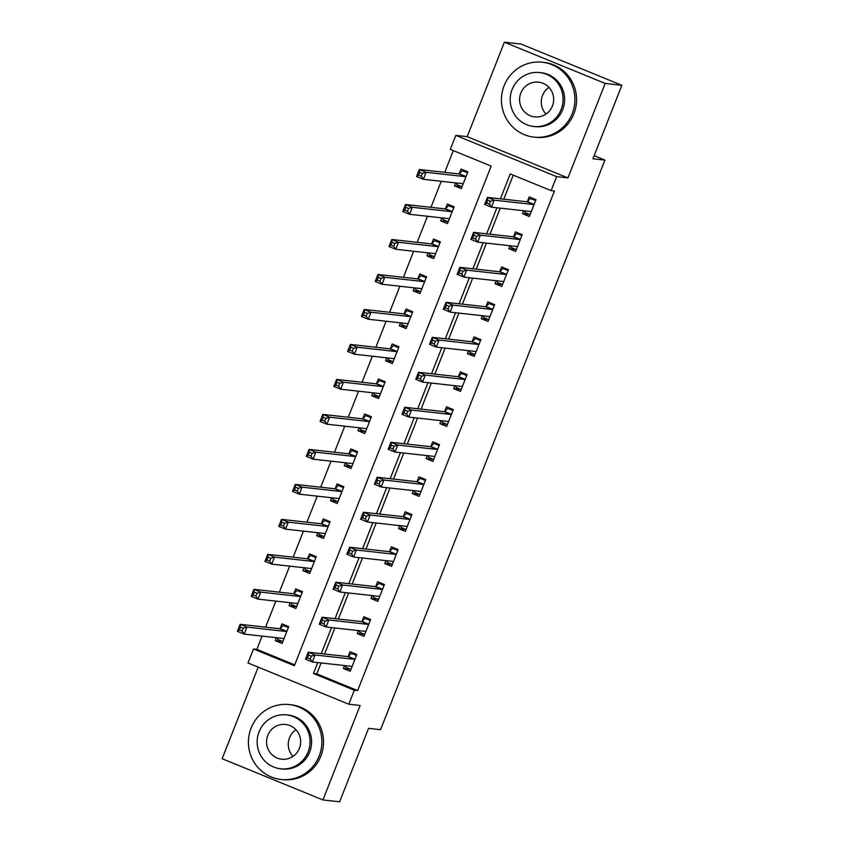 <?xml version="1.0" encoding="UTF-8"?>
<svg xmlns="http://www.w3.org/2000/svg" width="844" height="844" viewBox="0 0 844 844"><rect width="100%" height="100%" fill="white"/><g stroke="black" fill="none" stroke-linecap="round" stroke-linejoin="round"><path stroke-width="1.27" d="M321.089 662.951L316.785 673.881L357.645 690.592L354.311 690.223L348.794 704.212L248.009 662.983L253.517 648.983L294.377 665.705L491.176 166.11L450.316 149.388L455.823 135.399L556.618 176.639L551.1 190.628L510.24 173.917L500.429 198.825M467.175 136.665L567.959 177.905L605.169 83.44L621.859 85.297L521.064 44.057L504.385 42.2L467.175 136.665L455.823 135.399M258.211 667.15L222.141 758.703L322.935 799.943L360.145 705.479L348.794 704.212M262.073 636.102L256.85 649.352L253.517 648.983M453.312 150.622L444.756 172.345M441.233 181.291L430.978 207.329M427.454 216.275L417.189 242.323M413.666 251.259L403.411 277.307M399.887 286.243L389.633 312.291M386.109 321.226L375.844 347.274M372.331 356.21L362.065 382.258M358.542 391.205L348.287 417.242M344.763 426.188L334.509 452.226M330.985 461.172L320.72 487.22M317.207 496.156L306.942 522.204M303.418 531.14L293.163 557.188M289.64 566.124L279.385 592.171M275.861 601.118L265.596 627.155M605.169 83.44L504.385 42.2M621.859 85.297L592.921 158.767L604.926 160.107L380.57 729.67L368.564 728.33L339.615 801.8L322.935 799.943M256.85 649.352L294.714 664.85M276.473 637.705L275.302 640.659L282.118 643.444L288.732 626.649L281.917 623.864L280.124 628.411M290.252 602.711L289.091 605.675L295.896 608.461L302.511 591.665L295.706 588.88L293.912 593.427M304.03 567.727L302.869 570.681L309.674 573.466L316.289 556.681L309.484 553.896L307.691 558.443M317.819 532.743L316.648 535.697L323.463 538.483L330.078 521.697L323.263 518.902L321.469 523.459M331.597 497.76L330.437 500.714L337.241 503.499L343.856 486.703L337.051 483.918L335.258 488.476M345.375 462.776L344.215 465.73L351.02 468.515L357.634 451.719L350.83 448.934L349.036 453.492M359.154 427.792L357.993 430.746L364.808 433.531L371.423 416.736L364.608 413.95L362.814 418.508M372.942 392.798L371.771 395.762L378.587 398.547L385.202 381.752L378.386 378.967L376.593 383.514M386.721 357.814L385.56 360.768L392.365 363.564L398.98 346.768L392.175 343.983L390.382 348.53M400.499 322.83L399.339 325.784L406.143 328.569L412.758 311.784L405.953 308.988L404.16 313.546M414.277 287.846L413.117 290.8L419.932 293.585L426.547 276.79L419.732 274.005L417.938 278.562M428.066 252.862L426.895 255.816L433.711 258.602L440.325 241.806L433.51 239.021L431.717 243.578M441.845 217.879L440.684 220.833L447.489 223.618L454.104 206.822L447.299 204.037L445.505 208.595M455.623 182.884L454.462 185.849L461.267 188.634L467.882 171.838L461.077 169.053L459.284 173.6M357.645 690.592L554.434 190.997L551.1 190.628M513.236 175.141L503.762 199.195M500.239 208.141L489.984 234.189M486.46 243.125L476.206 269.173M472.682 278.109L462.417 304.156M458.904 313.092L448.639 339.14M445.115 348.076L434.86 374.124M431.337 383.07L421.082 409.108M417.558 418.054L407.293 444.102M403.77 453.038L393.515 479.086M389.991 488.022L379.737 514.07M376.213 523.006L365.948 549.054M362.435 557.989L352.17 584.037M348.646 592.984L338.391 619.021M334.868 627.968L324.613 654.005M344.574 665.568L343.402 668.522L350.218 671.307L356.833 654.511L350.017 651.726L348.224 656.284M358.352 630.584L357.191 633.538L363.996 636.323L370.611 619.528L363.806 616.742L362.013 621.289M372.13 595.59L370.97 598.554L377.785 601.339L384.4 584.544L377.584 581.759L375.791 586.306M385.919 560.606L384.748 563.56L391.563 566.345L398.178 549.56L391.363 546.775L389.569 551.322M399.697 525.622L398.537 528.576L405.342 531.361L411.956 514.576L405.152 511.781L403.358 516.338M413.476 490.638L412.315 493.592L419.12 496.377L425.735 479.582L418.93 476.797L417.136 481.354M427.254 455.654L426.093 458.608L432.909 461.394L439.524 444.598L432.708 441.813L430.915 446.37M441.043 420.671L439.872 423.625L446.687 426.41L453.302 409.614L446.487 406.829L444.693 411.387M454.821 385.676L453.661 388.641L460.465 391.426L467.08 374.63L460.275 371.845L458.482 376.392M468.599 350.693L467.439 353.647L474.244 356.432L480.858 339.647L474.054 336.861L472.26 341.409M482.388 315.709L481.217 318.663L488.032 321.448L494.647 304.663L487.832 301.867L486.038 306.425M496.166 280.725L494.995 283.679L501.811 286.464L508.426 269.669L501.61 266.883L499.817 271.441M509.945 245.741L508.784 248.695L515.589 251.48L522.204 234.685L515.399 231.9L513.606 236.457M523.723 210.757L522.563 213.711L529.367 216.497L535.982 199.701L529.177 196.916L527.384 201.473M604.926 160.107L594.134 155.686M567.959 177.905L556.618 176.639M317.755 662.582L313.451 673.501L354.311 690.223M496.905 207.772L486.65 233.809M483.127 242.755L472.862 268.793M469.348 277.739L459.083 303.787M455.56 312.723L445.305 338.771M441.781 347.707L431.516 373.755M428.003 382.691L417.738 408.739M414.214 417.685L403.959 443.722M400.436 452.669L390.181 478.706M386.657 487.653L376.392 513.701M372.879 522.636L362.614 548.684M359.09 557.62L348.836 583.668M345.312 592.604L335.057 618.652M331.534 627.588L321.269 653.636M316.785 673.881L313.451 673.501M350.735 669.334L343.402 668.522M282.634 641.472L275.302 640.659M461.784 186.661L454.462 185.849M448.006 221.645L440.684 220.833M434.227 256.629L426.895 255.816M420.439 291.613L413.117 290.8M406.66 326.607L399.339 325.784M392.882 361.591L385.56 360.768M379.104 396.574L371.771 395.762M365.315 431.558L357.993 430.746M351.537 466.542L344.215 465.73M337.758 501.526L330.437 500.714M323.98 536.52L316.648 535.697M310.191 571.504L302.869 570.681M296.413 606.488L289.091 605.675M364.513 634.35L357.191 633.538M378.291 599.367L370.97 598.554M392.08 564.383L384.748 563.56M405.858 529.399L398.537 528.576M419.637 494.405L412.315 493.592M433.415 459.421L426.093 458.608M447.204 424.437L439.872 423.625M460.982 389.453L453.661 388.641M474.761 354.469L467.439 353.647M488.549 319.486L481.217 318.663M502.328 284.491L494.995 283.679M516.106 249.507L508.784 248.695M529.884 214.524L522.563 213.711M345.523 665.673L345.829 667.33L350.956 669.429M354.923 653.731L351.336 653.33L356.474 655.429M311.32 656.136L308.598 655.028L307.49 657.824L310.212 658.942L311.32 656.136L315.055 654.976L312.301 661.97L305.486 659.185L308.25 652.19L315.055 654.976L354.564 659.375A3.017 0.644 112.3 0 0 354.902 659.196L355.039 659.069M352.011 666.749L351.98 666.602A3.017 0.644 112.3 0 0 351.853 666.38A3.017 0.644 112.3 0 0 351.811 666.37L312.301 661.97L310.212 658.942M308.598 655.028L308.25 652.19L347.76 656.59A3.017 0.644 112.3 0 0 348.087 656.41L351.336 653.33M307.49 657.824L305.486 659.185M286.823 625.868L283.236 625.467L279.986 628.548A3.017 0.644 -67.7 0 1 279.659 628.727L240.15 624.328L246.954 627.113L244.201 634.108L283.711 638.507A3.017 0.644 -67.7 0 1 283.753 638.518A3.017 0.644 -67.7 0 1 283.879 638.739L283.911 638.887M288.374 627.567L283.236 625.467M282.856 641.567L277.729 639.467L277.423 637.811M242.112 631.08L244.201 634.108L237.386 631.323L240.15 624.328L240.498 627.166L239.39 629.962L242.112 631.08L243.22 628.274L240.498 627.166M286.939 631.206L286.802 631.333A3.017 0.644 -67.7 0 1 286.464 631.512L246.954 627.113L243.22 628.274M237.386 631.323L239.39 629.962M359.301 630.69L359.607 632.346L364.735 634.445M368.712 618.747L365.125 618.346L370.252 620.446M325.098 621.152L322.376 620.045L321.269 622.84L324.001 623.959L325.098 621.152L328.833 619.992L326.079 626.986L319.275 624.201L322.028 617.207L328.833 619.992L368.353 624.391A3.017 0.644 112.3 0 0 368.68 624.212L368.817 624.085M365.79 631.766L365.768 631.618A3.017 0.644 112.3 0 0 365.631 631.396A3.017 0.644 112.3 0 0 365.589 631.386L326.079 626.986L324.001 623.959M322.376 620.045L322.028 617.207L361.538 621.606A3.017 0.644 112.3 0 0 361.865 621.427L365.125 618.346M321.269 622.84L319.275 624.201M373.08 595.695L373.386 597.362L378.523 599.462M382.49 583.763L378.903 583.362L384.031 585.462M338.877 586.169L336.155 585.05L335.057 587.857L337.779 588.964L338.877 586.169L342.622 585.008L339.858 592.003L333.053 589.217L335.806 582.212L342.622 585.008L382.132 589.407A3.017 0.644 112.3 0 0 382.459 589.228L382.606 589.091M379.568 596.782L379.547 596.634A3.017 0.644 112.3 0 0 379.41 596.413A3.017 0.644 112.3 0 0 379.378 596.402L339.858 592.003L337.779 588.964M336.155 585.05L335.806 582.212L375.316 586.612A3.017 0.644 112.3 0 0 375.654 586.443L378.903 583.362M335.057 587.857L333.053 589.217M386.858 560.711L387.174 562.368L392.302 564.467M396.269 548.779L392.682 548.378L397.809 550.478M352.665 551.185L349.933 550.066L348.836 552.873L351.558 553.981L352.665 551.185L356.4 550.014L353.647 557.019L346.831 554.223L349.585 547.229L356.4 550.014L395.91 554.413A3.017 0.644 112.3 0 0 396.237 554.244L396.385 554.107M393.357 561.798L393.325 561.64A3.017 0.644 112.3 0 0 393.198 561.429A3.017 0.644 112.3 0 0 393.156 561.418L353.647 557.019L351.558 553.981M349.933 550.066L349.585 547.229L389.105 551.628A3.017 0.644 112.3 0 0 389.432 551.459L392.682 548.378M348.836 552.873L346.831 554.223M300.612 590.884L297.025 590.484L293.765 593.564A3.017 0.644 -67.7 0 1 293.438 593.743L253.928 589.334L260.733 592.129L257.979 599.124L297.489 603.523A3.017 0.644 -67.7 0 1 297.531 603.534A3.017 0.644 -67.7 0 1 297.668 603.755L297.689 603.903M302.152 592.583L297.025 590.484M296.634 606.583L291.507 604.483L291.201 602.816M255.901 596.086L257.979 599.124L251.174 596.339L253.928 589.334L254.276 592.171L253.168 594.978L255.901 596.086L256.998 593.29L254.276 592.171M300.717 596.212L300.58 596.349A3.017 0.644 -67.7 0 1 300.253 596.529L260.733 592.129L256.998 593.29M251.174 596.339L253.168 594.978M314.39 555.901L310.803 555.5L307.554 558.58A3.017 0.644 -67.7 0 1 307.216 558.749L267.706 554.35L274.522 557.135L271.757 564.14L311.278 568.539A3.017 0.644 -67.7 0 1 311.309 568.55A3.017 0.644 -67.7 0 1 311.447 568.772L311.468 568.919M315.93 557.599L310.803 555.5M310.423 571.588L305.285 569.489L304.979 567.833M269.679 561.102L271.757 564.14L264.953 561.355L267.706 554.35L268.054 557.188L266.957 559.994L269.679 561.102L270.776 558.306L268.054 557.188M314.495 561.228L314.358 561.365A3.017 0.644 -67.7 0 1 314.031 561.534L274.522 557.135L270.776 558.306M264.953 561.355L266.957 559.994M328.168 520.917L324.581 520.516L321.332 523.596A3.017 0.644 -67.7 0 1 321.005 523.765L281.485 519.366L288.3 522.151L285.546 529.146L325.056 533.556A3.017 0.644 -67.7 0 1 325.098 533.556A3.017 0.644 -67.7 0 1 325.225 533.777L325.257 533.936M329.709 522.615L324.581 520.516M324.202 536.605L319.074 534.505L318.758 532.849M283.457 526.118L285.546 529.146L278.731 526.361L281.485 519.366L281.833 522.204L280.736 525L283.457 526.118L284.565 523.322L281.833 522.204M328.284 526.245L328.137 526.382A3.017 0.644 -67.7 0 1 327.81 526.55L288.3 522.151L284.565 523.322M278.731 526.361L280.736 525M400.647 525.728L400.953 527.384L406.08 529.483M410.057 513.796L406.46 513.395L411.598 515.494M366.444 516.201L363.722 515.083L362.614 517.878L365.336 518.997L366.444 516.201L370.178 515.03L367.425 522.025L360.61 519.239L363.374 512.245L370.178 515.03L409.699 519.429A3.017 0.644 112.3 0 0 410.026 519.26L410.163 519.123M407.135 526.814L407.103 526.656A3.017 0.644 112.3 0 0 406.977 526.434A3.017 0.644 112.3 0 0 406.935 526.434L367.425 522.025L365.336 518.997M363.722 515.083L363.374 512.245L402.883 516.644A3.017 0.644 112.3 0 0 403.21 516.475L406.46 513.395M362.614 517.878L360.61 519.239M341.947 485.933L338.36 485.532L335.11 488.602A3.017 0.644 -67.7 0 1 334.783 488.781L295.273 484.382L302.078 487.167L299.325 494.162L338.834 498.561A3.017 0.644 -67.7 0 1 338.877 498.572A3.017 0.644 -67.7 0 1 339.003 498.793L339.035 498.952M343.497 487.632L338.36 485.532M337.98 501.621L332.852 499.521L332.547 497.865M297.236 491.134L299.325 494.162L292.509 491.377L295.273 484.382L295.622 487.22L294.514 490.016L297.236 491.134L298.343 488.338L295.622 487.22M342.063 491.261L341.925 491.398A3.017 0.644 -67.7 0 1 341.598 491.567L302.078 487.167L298.343 488.338M292.509 491.377L294.514 490.016M292.973 756.393A17.481 17.038 96.4 0 1 295.938 729.712M251.09 728.087A37.674 36.725 -83.6 0 0 280.978 779.455A37.674 36.725 -83.6 0 0 319.19 755.95A37.674 36.725 -83.6 0 0 289.313 704.582A37.674 36.725 -83.6 0 0 251.09 728.087M280.978 779.455L282.645 779.634A37.674 36.725 -83.6 0 0 320.857 756.129A37.674 36.725 -83.6 0 0 290.98 704.761L289.313 704.582M286.612 714.889L288.142 715.058A27.124 26.438 96.4 0 1 309.664 752.046A27.124 26.438 96.4 0 1 282.139 768.968L280.609 768.8A27.124 26.438 -83.6 0 0 308.123 751.877A27.124 26.438 -83.6 0 0 286.612 714.889A27.124 26.438 -83.6 0 0 259.087 731.811A27.124 26.438 -83.6 0 0 280.609 768.8M299.409 748.311A17.481 17.038 -83.6 0 0 285.546 724.468A17.481 17.038 -83.6 0 0 267.812 735.377A17.481 17.038 -83.6 0 0 281.674 759.21A17.481 17.038 -83.6 0 0 299.409 748.311M545.994 114.056A17.481 17.038 96.4 0 1 548.959 87.375M504.111 85.75A37.674 36.725 -83.6 0 0 533.999 137.118A37.674 36.725 -83.6 0 0 572.211 113.613A37.674 36.725 -83.6 0 0 542.333 62.245A37.674 36.725 -83.6 0 0 504.111 85.75M533.999 137.118L535.666 137.308A37.674 36.725 -83.6 0 0 573.888 113.803A37.674 36.725 -83.6 0 0 544 62.424L542.333 62.245M539.632 72.552L541.162 72.721A27.124 26.438 96.4 0 1 562.684 109.709A27.124 26.438 96.4 0 1 535.159 126.632L533.63 126.463A27.124 26.438 -83.6 0 0 561.144 109.541A27.124 26.438 -83.6 0 0 539.632 72.552A27.124 26.438 -83.6 0 0 512.118 89.475A27.124 26.438 -83.6 0 0 533.63 126.463M552.43 105.975A17.481 17.038 -83.6 0 0 538.567 82.142A17.481 17.038 -83.6 0 0 520.832 93.04A17.481 17.038 -83.6 0 0 534.695 116.883A17.481 17.038 -83.6 0 0 552.43 105.975M414.425 490.744L414.731 492.4L419.858 494.5M423.836 478.812L420.249 478.411L425.376 480.51M380.222 481.217L377.5 480.099L376.392 482.895L379.125 484.013L380.222 481.217L383.957 480.046L381.203 487.041L374.398 484.256L377.152 477.261L383.957 480.046L423.477 484.445A3.017 0.644 112.3 0 0 423.804 484.277L423.941 484.139M420.913 491.83L420.892 491.672A3.017 0.644 112.3 0 0 420.755 491.451A3.017 0.644 112.3 0 0 420.723 491.44L381.203 487.041L379.125 484.013M377.5 480.099L377.152 477.261L416.662 481.66A3.017 0.644 112.3 0 0 416.989 481.481L420.249 478.411M376.392 482.895L374.398 484.256M428.203 455.76L428.509 457.416L433.647 459.516M437.614 443.817L434.027 443.416L439.154 445.516M394 446.223L391.278 445.115L390.181 447.911L392.903 449.029L394 446.223L397.746 445.062L394.981 452.057L388.177 449.272L390.93 442.277L397.746 445.062L437.255 449.462A3.017 0.644 112.3 0 0 437.582 449.282L437.73 449.156M434.702 456.836L434.671 456.688A3.017 0.644 112.3 0 0 434.533 456.467A3.017 0.644 112.3 0 0 434.502 456.456L394.981 452.057L392.903 449.029M391.278 445.115L390.93 442.277L430.451 446.676A3.017 0.644 112.3 0 0 430.778 446.497L434.027 443.416M390.181 447.911L388.177 449.272M441.982 420.776L442.298 422.433L447.425 424.532M451.392 408.834L447.805 408.433L452.943 410.532M407.789 411.239L405.057 410.131L403.959 412.927L406.681 414.045L407.789 411.239L411.524 410.078L408.77 417.073L401.955 414.288L404.709 407.293L411.524 410.078L451.034 414.478A3.017 0.644 112.3 0 0 451.371 414.298L451.508 414.172M448.481 421.852L448.449 421.705A3.017 0.644 112.3 0 0 448.322 421.483A3.017 0.644 112.3 0 0 448.28 421.472L408.77 417.073L406.681 414.045M405.057 410.131L404.709 407.293L444.229 411.693A3.017 0.644 112.3 0 0 444.556 411.513L447.805 408.433M403.959 412.927L401.955 414.288M455.771 385.782L456.077 387.449L461.204 389.548M465.181 373.85L461.594 373.449L466.721 375.548M421.567 376.255L418.846 375.147L417.738 377.943L420.46 379.051L421.567 376.255L425.302 375.095L422.549 382.089L415.733 379.304L418.497 372.299L425.302 375.095L464.822 379.494A3.017 0.644 112.3 0 0 465.149 379.315L465.287 379.178M462.259 386.868L462.227 386.721A3.017 0.644 112.3 0 0 462.101 386.499A3.017 0.644 112.3 0 0 462.058 386.489L422.549 382.089L420.46 379.051M418.846 375.147L418.497 372.299L458.007 376.709A3.017 0.644 112.3 0 0 458.334 376.529L461.594 373.449M417.738 377.943L415.733 379.304M469.549 350.798L469.855 352.454L474.993 354.554M478.959 338.866L475.372 338.465L480.5 340.565M435.346 341.271L432.624 340.153L431.527 342.959L434.249 344.067L435.346 341.271L439.08 340.1L436.327 347.106L429.522 344.32L432.276 337.315L439.08 340.1L478.601 344.5A3.017 0.644 112.3 0 0 478.928 344.331L479.065 344.194M476.037 351.885L476.016 351.737A3.017 0.644 112.3 0 0 475.879 351.515L436.327 347.106L434.249 344.067M432.624 340.153L432.276 337.315L471.785 341.714A3.017 0.644 112.3 0 0 472.123 341.546L475.372 338.465M431.527 342.959L429.522 344.32M355.735 450.939L352.148 450.548L348.888 453.618A3.017 0.644 -67.7 0 1 348.561 453.798L309.052 449.398L315.856 452.184L313.103 459.178L352.623 463.578A3.017 0.644 -67.7 0 1 352.655 463.588A3.017 0.644 -67.7 0 1 352.792 463.81L352.813 463.957M357.276 452.637L352.148 450.548M351.758 466.637L346.631 464.538L346.325 462.881M311.025 456.15L313.103 459.178L306.298 456.393L309.052 449.398L309.4 452.236L308.292 455.032L311.025 456.15L312.122 453.344L309.4 452.236M355.841 456.277L355.704 456.404A3.017 0.644 -67.7 0 1 355.377 456.583L315.856 452.184L312.122 453.344M306.298 456.393L308.292 455.032M369.514 415.955L365.927 415.554L362.677 418.635A3.017 0.644 -67.7 0 1 362.35 418.814L322.83 414.415L329.645 417.2L326.881 424.194L366.401 428.594A3.017 0.644 -67.7 0 1 366.433 428.604A3.017 0.644 -67.7 0 1 366.57 428.826L366.602 428.974M371.054 417.653L365.927 415.554M365.547 431.653L360.409 429.554L360.103 427.897M324.803 421.167L326.881 424.194L320.076 421.409L322.83 414.415L323.178 417.252L322.081 420.048L324.803 421.167L325.9 418.36L323.178 417.252M369.63 421.293L369.482 421.42A3.017 0.644 -67.7 0 1 369.155 421.599L329.645 417.2L325.9 418.36M320.076 421.409L322.081 420.048M383.292 380.971L379.705 380.57L376.456 383.651A3.017 0.644 -67.7 0 1 376.129 383.83L336.608 379.42L343.424 382.216L340.67 389.211L380.18 393.61A3.017 0.644 -67.7 0 1 380.222 393.62A3.017 0.644 -67.7 0 1 380.349 393.842L380.38 393.99M384.832 382.67L379.705 380.57M379.325 396.669L374.198 394.57L373.881 392.903M338.581 386.172L340.67 389.211L333.855 386.425L336.608 379.42L336.956 382.269L335.859 385.064L338.581 386.172L339.689 383.376L336.956 382.269M383.408 386.299L383.271 386.436A3.017 0.644 -67.7 0 1 382.933 386.615L343.424 382.216L339.689 383.376M333.855 386.425L335.859 385.064M397.081 345.987L393.494 345.586L390.234 348.667A3.017 0.644 -67.7 0 1 389.907 348.836L350.397 344.436L357.202 347.222L354.448 354.227L393.958 358.626A3.017 0.644 -67.7 0 1 394 358.637A3.017 0.644 -67.7 0 1 394.127 358.858L394.159 359.006M398.621 347.686L393.494 345.586M393.104 361.675L387.976 359.576L387.67 357.919M352.359 351.188L354.448 354.227L347.633 351.442L350.397 344.436L350.745 347.274L349.638 350.081L352.359 351.188L353.467 348.393L350.745 347.274M397.186 351.315L397.049 351.452A3.017 0.644 -67.7 0 1 396.722 351.621L357.202 347.222L353.467 348.393M347.633 351.442L349.638 350.081M410.859 311.003L407.272 310.603L404.023 313.683A3.017 0.644 -67.7 0 1 403.685 313.852L364.175 309.453L370.98 312.238L368.227 319.232L407.747 323.642A3.017 0.644 -67.7 0 1 407.779 323.642A3.017 0.644 -67.7 0 1 407.916 323.864L407.937 324.022M412.399 312.702L407.272 310.603M406.892 326.691L401.755 324.592L401.449 322.935M366.148 316.205L368.227 319.232L361.422 316.447L364.175 309.453L364.524 312.291L363.426 315.086L366.148 316.205L367.245 313.409L364.524 312.291M410.965 316.331L410.828 316.468A3.017 0.644 -67.7 0 1 410.5 316.637L370.98 312.238L367.245 313.409M361.422 316.447L363.426 315.086M483.327 315.814L483.644 317.471L488.771 319.57M492.738 303.882L489.151 303.481L494.278 305.581M449.124 306.288L446.402 305.169L445.305 307.965L448.027 309.083L449.124 306.288L452.869 305.117L450.116 312.111L443.3 309.326L446.054 302.331L452.869 305.117L492.379 309.516A3.017 0.644 112.3 0 0 492.706 309.347L492.854 309.21M489.826 316.901L489.794 316.743A3.017 0.644 112.3 0 0 489.668 316.521A3.017 0.644 112.3 0 0 489.625 316.521L450.116 312.111L448.027 309.083M446.402 305.169L446.054 302.331L485.574 306.731A3.017 0.644 112.3 0 0 485.901 306.562L489.151 303.481M445.305 307.965L443.3 309.326M424.637 276.02L421.05 275.619L417.801 278.699A3.017 0.644 -67.7 0 1 417.474 278.868L377.954 274.469L384.769 277.254L382.005 284.249L421.525 288.648A3.017 0.644 -67.7 0 1 421.567 288.659A3.017 0.644 -67.7 0 1 421.694 288.88L421.726 289.038M426.178 277.718L421.05 275.619M420.671 291.707L415.543 289.608L415.227 287.952M379.927 281.221L382.005 284.249L375.2 281.463L377.954 274.469L378.302 277.307L377.205 280.102L379.927 281.221L381.024 278.425L378.302 277.307M424.754 281.347L424.606 281.485A3.017 0.644 -67.7 0 1 424.279 281.653L384.769 277.254L381.024 278.425M375.2 281.463L377.205 280.102M497.116 280.83L497.422 282.487L502.549 284.586M506.516 268.898L502.929 268.498L508.067 270.597M462.913 271.304L460.191 270.185L459.083 272.981L461.805 274.1L462.913 271.304L466.648 270.133L463.894 277.127L457.079 274.342L459.843 267.348L466.648 270.133L506.157 274.532A3.017 0.644 112.3 0 0 506.495 274.363L506.632 274.226M503.604 281.917L503.573 281.759A3.017 0.644 112.3 0 0 503.446 281.537A3.017 0.644 112.3 0 0 503.404 281.527L463.894 277.127L461.805 274.1M460.191 270.185L459.843 267.348L499.353 271.747A3.017 0.644 112.3 0 0 499.68 271.568L502.929 268.498M459.083 272.981L457.079 274.342M438.416 241.025L434.829 240.635L431.579 243.705A3.017 0.644 -67.7 0 1 431.252 243.884L391.743 239.485L398.547 242.27L395.794 249.265L435.304 253.664A3.017 0.644 -67.7 0 1 435.346 253.675A3.017 0.644 -67.7 0 1 435.472 253.896L435.504 254.044M439.967 242.724L434.829 240.635M434.449 256.724L429.322 254.624L429.016 252.968M393.705 246.237L395.794 249.265L388.978 246.48L391.743 239.485L392.091 242.323L390.983 245.119L393.705 246.237L394.813 243.441L392.091 242.323M438.532 246.364L438.395 246.49A3.017 0.644 -67.7 0 1 438.057 246.67L398.547 242.27L394.813 243.441M388.978 246.48L390.983 245.119M510.894 245.847L511.2 247.503L516.328 249.602M520.305 233.904L516.718 233.514L521.845 235.603M476.691 236.32L473.969 235.202L472.862 237.997L475.594 239.116L476.691 236.32L480.426 235.149L477.672 242.144L470.868 239.358L473.621 232.364L480.426 235.149L519.946 239.548A3.017 0.644 112.3 0 0 520.273 239.369L520.41 239.242M517.383 246.923L517.361 246.775A3.017 0.644 112.3 0 0 517.224 246.553A3.017 0.644 112.3 0 0 517.182 246.543L477.672 242.144L475.594 239.116M473.969 235.202L473.621 232.364L513.131 236.763A3.017 0.644 112.3 0 0 513.458 236.584L516.718 233.514M472.862 237.997L470.868 239.358M452.205 206.042L448.618 205.641L445.358 208.721A3.017 0.644 -67.7 0 1 445.031 208.901L405.521 204.501L412.326 207.286L409.572 214.281L449.082 218.68A3.017 0.644 -67.7 0 1 449.124 218.691A3.017 0.644 -67.7 0 1 449.251 218.912L449.282 219.06M453.745 207.74L448.618 205.641M448.227 221.74L443.1 219.64L442.794 217.984M407.494 211.253L409.572 214.281L402.767 211.496L405.521 204.501L405.869 207.339L404.761 210.135L407.494 211.253L408.591 208.447L405.869 207.339M452.31 211.38L452.173 211.506A3.017 0.644 -67.7 0 1 451.846 211.686L412.326 207.286L408.591 208.447M402.767 211.496L404.761 210.135M524.673 210.863L524.979 212.519L530.116 214.619M534.083 198.92L530.496 198.519L535.623 200.619M490.469 201.326L487.748 200.218L486.65 203.014L489.372 204.132L490.469 201.326L494.215 200.165L491.451 207.16L484.646 204.375L487.399 197.38L494.215 200.165L533.724 204.564A3.017 0.644 112.3 0 0 534.052 204.385L534.189 204.259M531.161 211.939L531.14 211.791A3.017 0.644 112.3 0 0 531.003 211.57L491.451 207.16L489.372 204.132M487.748 200.218L487.399 197.38L526.909 201.779A3.017 0.644 112.3 0 0 527.247 201.6L530.496 198.519M486.65 203.014L484.646 204.375M465.983 171.058L462.396 170.657L459.147 173.737A3.017 0.644 -67.7 0 1 458.809 173.917L419.299 169.517L426.114 172.303L423.35 179.297L462.871 183.697A3.017 0.644 -67.7 0 1 462.902 183.707A3.017 0.644 -67.7 0 1 463.039 183.929L463.061 184.076M467.523 172.756L462.396 170.657M462.016 186.756L456.878 184.657L456.572 182.99M421.272 176.259L423.35 179.297L416.546 176.512L419.299 169.517L419.647 172.355L418.55 175.151L421.272 176.259L422.369 173.463L419.647 172.355M466.088 176.396L465.951 176.523A3.017 0.644 -67.7 0 1 465.624 176.702L426.114 172.303L422.369 173.463M416.546 176.512L418.55 175.151M351.98 666.602L351.273 666.306M354.564 659.375L347.76 656.59M354.902 659.196L348.087 656.41M279.986 628.548L286.802 631.333M279.659 628.727L286.464 631.512M283.173 638.444L283.879 638.739M365.768 631.618L365.051 631.323M368.353 624.391L361.538 621.606M368.68 624.212L361.865 621.427M379.547 596.634L378.84 596.339M382.132 589.407L375.316 586.612M382.459 589.228L375.654 586.443M393.325 561.64L392.618 561.355M395.91 554.413L389.105 551.628M396.237 554.244L389.432 551.459M293.765 593.564L300.58 596.349M293.438 593.743L300.253 596.529M296.951 603.46L297.668 603.755M307.554 558.58L314.358 561.365M307.216 558.749L314.031 561.534M310.74 568.476L311.447 568.772M321.332 523.596L328.137 526.382M321.005 523.765L327.81 526.55M324.518 533.492L325.225 533.777M407.103 526.656L406.397 526.371M409.699 519.429L402.883 516.644M410.026 519.26L403.21 516.475M335.11 488.602L341.925 491.398M334.783 488.781L341.598 491.567M338.296 498.509L339.003 498.793M420.892 491.672L420.175 491.387M423.477 484.445L416.662 481.66M423.804 484.277L416.989 481.481M434.671 456.688L433.964 456.404M437.255 449.462L430.451 446.676M437.582 449.282L430.778 446.497M448.449 421.705L447.742 421.409M451.034 414.478L444.229 411.693M451.371 414.298L444.556 411.513M462.227 386.721L461.52 386.425M464.822 379.494L458.007 376.709M465.149 379.315L458.334 376.529M476.016 351.737L475.299 351.442M478.601 344.5L471.785 341.714M478.928 344.331L472.123 341.546M348.888 453.618L355.704 456.404M348.561 453.798L355.377 456.583M352.075 463.525L352.792 463.81M362.677 418.635L369.482 421.42M362.35 418.814L369.155 421.599M365.863 428.53L366.57 428.826M376.456 383.651L383.271 386.436M376.129 383.83L382.933 386.615M379.642 393.547L380.349 393.842M390.234 348.667L397.049 351.452M389.907 348.836L396.722 351.621M393.42 358.563L394.127 358.858M404.023 313.683L410.828 316.468M403.685 313.852L410.5 316.637M407.198 323.579L407.916 323.864M489.794 316.743L489.087 316.458M492.379 309.516L485.574 306.731M492.706 309.347L485.901 306.562M417.801 278.699L424.606 281.485M417.474 278.868L424.279 281.653M420.987 288.595L421.694 288.88M503.573 281.759L502.866 281.474M506.157 274.532L499.353 271.747M506.495 274.363L499.68 271.568M431.579 243.705L438.395 246.49M431.252 243.884L438.057 246.67M434.765 253.611L435.472 253.896M517.361 246.775L516.644 246.49M519.946 239.548L513.131 236.763M520.273 239.369L513.458 236.584M445.358 208.721L452.173 211.506M445.031 208.901L451.846 211.686M448.544 218.617L449.251 218.912M531.14 211.791L530.433 211.496M533.724 204.564L526.909 201.779M534.052 204.385L527.247 201.6M459.147 173.737L465.951 176.523M458.809 173.917L465.624 176.702M462.333 183.633L463.039 183.929"/></g></svg>

